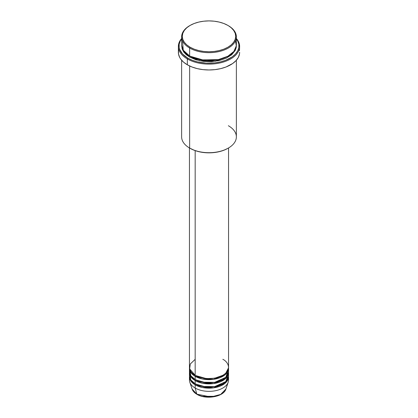 <?xml version="1.0" encoding="UTF-8"?>
<svg xmlns="http://www.w3.org/2000/svg" width="418" height="418" viewBox="0 0 418 418"><rect width="100%" height="100%" fill="white"/><g stroke="black" fill="none" stroke-linecap="round" stroke-linejoin="round"><path stroke-width="0.63" d="M202.432 396.316L215.568 396.316M228.353 378.468A19.552 11.286 180 0 1 228.197 382.204L225.924 389.001L220.688 394.43L211.027 397.001L196.815 394.153A0.653 0.376 120 0 0 196.935 394.326A0.653 0.376 -60 0 1 196.815 394.153A17.237 9.948 0 0 0 214.053 396.63A17.237 9.948 0 0 0 225.924 389.001C223.834 396.87 205.87 399.932 196.93 394.326C194.433 392.878 192.818 391.102 192.076 389.001A17.237 9.948 0 0 0 196.815 394.153L195.175 388.045L196.815 394.153L192.076 389.001L189.803 382.204A19.552 11.286 180 0 1 189.647 378.468M195.175 359.313L190.294 364.005L189.647 368.89L195.175 375.275A19.552 11.286 0 0 0 216.482 377.72A19.552 11.286 0 0 0 228.552 367.291L228.552 147.951M228.552 368.357A19.552 11.286 180 0 0 228.531 367.824L224.884 374.941L213.671 379.319L202.249 378.948L195.175 376.341A0.653 0.376 120 0 0 195.634 375.542L195.41 375.406L195.634 375.542A0.653 0.376 -60 0 1 195.175 376.341L191.209 373.034L189.469 367.824A19.552 11.286 180 0 0 189.448 368.357L189.448 371.55A19.552 11.286 0 0 0 195.175 379.534A19.552 11.286 0 0 0 216.482 381.979A19.552 11.286 0 0 0 228.552 371.55L228.552 368.357A19.552 11.286 180 0 1 216.482 378.786A19.552 11.286 180 0 1 195.175 376.341L195.175 379.534L195.175 376.341A19.552 11.286 180 0 1 189.448 368.357M189.647 369.951L190.921 375.85L195.175 379.534L202.631 382.219L214.69 382.35L225.804 377.323L228.353 369.951M228.552 372.616A19.552 11.286 180 0 0 228.531 372.083L224.884 379.194L213.671 383.572L202.249 383.207L195.175 380.594A0.653 0.376 120 0 0 195.634 379.795L195.634 379.795A0.653 0.376 -60 0 1 195.175 380.594L191.209 377.292L189.469 372.083A19.552 11.286 180 0 0 189.448 372.616L189.448 375.808A19.552 11.286 0 0 0 195.175 383.787A19.552 11.286 0 0 0 216.482 386.237A19.552 11.286 0 0 0 228.552 375.808L228.552 372.616A19.552 11.286 180 0 1 216.482 383.04A19.552 11.286 180 0 1 195.175 380.594L195.175 383.787L195.175 380.594A19.552 11.286 180 0 1 189.448 372.616M189.798 373.676L190.791 379.91L195.175 383.787L202.631 386.478L214.69 386.603L225.804 381.577L228.353 374.209M228.552 376.869A19.552 11.286 180 0 0 228.531 376.341L224.884 383.452L213.671 387.831L202.249 387.465L195.175 384.853A0.653 0.376 120 0 0 195.634 384.053L195.634 384.053A0.653 0.376 -60 0 1 195.175 384.853L191.209 381.545L189.469 376.341A19.552 11.286 180 0 0 189.448 376.869L189.448 380.061A19.552 11.286 0 0 0 195.175 388.045A19.552 11.286 0 0 0 216.482 390.49A19.552 11.286 0 0 0 228.552 380.061L228.552 376.869A19.552 11.286 180 0 1 216.482 387.298A19.552 11.286 180 0 1 195.175 384.853L195.175 388.045L195.175 384.853A19.552 11.286 180 0 1 189.448 376.869M189.798 374.742L190.002 374.209M182.514 40.849L183.262 50.217L189.647 56.012L189.647 48.033L190.106 47.234A26.721 15.424 180 0 1 190.106 25.42A26.721 15.424 180 0 1 227.894 25.42L223.844 23.502L219.225 22.076L214.215 21.198L209 20.9L203.785 21.198L198.775 22.076L194.156 23.502L190.106 25.42L186.783 27.755L184.317 30.425L182.797 33.315L182.279 36.324L182.797 39.334L184.317 42.228L186.783 44.898L190.106 47.234L194.156 49.152L198.775 50.578L203.785 51.456L209 51.754L214.215 51.456L219.225 50.578L223.844 49.152L227.894 47.234L231.217 44.898L233.683 42.228L235.203 39.334L235.721 36.324L235.203 33.315L233.683 30.425L231.217 27.755L228.353 25.686A27.369 15.8 0 0 0 228.124 25.55A27.369 15.8 180 0 1 228.353 25.686L227.894 25.42A26.721 15.424 180 0 1 227.894 47.234A26.721 15.424 180 0 1 190.106 47.234L189.647 48.033A27.369 15.8 0 0 0 228.353 48.033A27.369 15.8 0 0 0 228.353 25.686L228.353 25.686A27.369 15.8 180 0 1 236.369 36.857A27.369 15.8 180 0 1 219.476 51.456A27.369 15.8 180 0 1 189.647 48.033L189.647 56.012A27.369 15.8 0 0 0 219.476 59.44A27.369 15.8 0 0 0 236.369 44.841L236.369 36.857M228.353 125.719A27.369 15.8 180 0 1 228.353 148.066A27.369 15.8 180 0 1 189.647 148.066L190.106 148.333A26.721 15.424 0 0 0 227.894 148.333L223.844 150.25L219.225 151.677L214.215 152.554L209 152.852L203.785 152.554L198.775 151.677L194.156 150.25L189.647 148.066A27.369 15.8 0 0 0 219.476 151.494A27.369 15.8 0 0 0 236.369 136.895L236.369 60.229M187.342 58.938A30.629 17.681 0 0 0 226.932 60.772A30.629 17.681 0 0 0 236.369 38.498A30.629 17.681 180 0 1 239.629 46.435A30.629 17.681 180 0 1 220.72 62.773A30.629 17.681 180 0 1 187.342 58.938L187.342 64.795A30.629 17.681 0 0 0 220.72 68.625A30.629 17.681 0 0 0 239.629 52.287L239.483 54.021L238.312 57.423L236.013 60.626L232.674 63.51L226.018 66.995L220.72 68.625L214.977 69.634L209 69.973L203.023 69.634L197.28 68.625L191.982 66.995L187.342 64.795L187.342 58.938A30.629 17.681 180 0 1 178.371 46.435A30.629 17.681 180 0 1 181.631 38.498A30.629 17.681 0 0 0 187.342 58.938L187.802 58.144L187.342 58.938M236.369 38.843A29.976 17.305 180 0 1 225.997 60.161A29.976 17.305 180 0 1 187.802 58.144L192.348 60.297L197.526 61.895L206.064 63.128L214.847 62.878L220.474 61.895L225.652 60.297L232.173 56.885L235.439 54.063L237.685 50.928L238.835 47.6L238.835 44.209L237.685 40.88L236.369 38.843M190.106 56.278A0.653 0.376 -60 0 1 189.647 57.078L184.15 52.527L181.647 45.374L182.154 48.984L183.711 51.952L186.24 54.685L189.647 57.078A0.653 0.376 120 0 0 190.106 56.278L205.348 60.652L216.999 60.093L228.124 56.148L216.999 60.093L205.348 60.652L189.876 56.148M195.175 150.626L195.175 375.275L195.175 150.626M189.647 65.997L189.647 148.066L189.647 65.997M228.197 382.204A19.552 11.286 180 0 1 214.727 390.856A19.552 11.286 180 0 1 195.175 388.045A19.552 11.286 180 0 1 189.803 382.204M202.646 396.368L209 397.1L215.354 396.368M190.106 25.42L189.647 25.686A27.369 15.8 0 0 0 189.647 48.033A27.369 15.8 180 0 1 181.631 36.857A27.369 15.8 180 0 1 189.876 25.55M181.631 36.857L181.631 44.841A27.369 15.8 0 0 0 189.647 56.012L200.771 59.91L218.766 59.602L227.69 56.383L233.881 51.424L236.311 45.87L235.486 40.849M181.631 38.843L180.315 40.88L179.165 44.209L179.165 47.6L179.599 49.282L182.561 54.063L187.802 58.144A29.976 17.305 180 0 1 181.631 38.843M236.353 45.374L236.238 47.453L235.193 50.489L231.76 54.685L226.363 58.118L219.476 60.505L211.68 61.629L203.66 61.404L196.099 59.842L189.647 57.078L199.48 60.72L215.343 61.274L231.044 55.27L235.256 50.369L236.353 45.374M178.371 46.435L178.371 52.287A30.629 17.681 0 0 0 187.342 64.795L183.533 62.115L180.701 59.058L179.688 57.423L178.517 54.021L178.517 50.557M239.483 50.557L239.629 46.435M181.631 60.229L181.631 136.895A27.369 15.8 0 0 0 189.647 148.066L189.647 148.066M189.448 147.951L189.448 367.291A19.552 11.286 0 0 0 195.175 375.275C198.665 377.929 212.401 381.075 222.825 375.275C232.868 369.256 227.423 361.324 222.825 359.313M195.634 384.053L206.455 387.152L214.721 386.739L222.59 383.923L214.721 386.739L206.455 387.152L195.634 384.053M195.634 379.795L206.455 382.893L214.721 382.48L222.59 379.664L214.721 382.48L206.455 382.893L195.634 379.795M195.634 375.542L206.455 378.635L214.721 378.222L222.59 375.406L214.721 378.222L206.455 378.635L195.634 375.542M228.353 25.686L227.894 25.42M228.353 148.066L227.894 148.333M227.852 375.604L227.706 374.831"/></g></svg>
